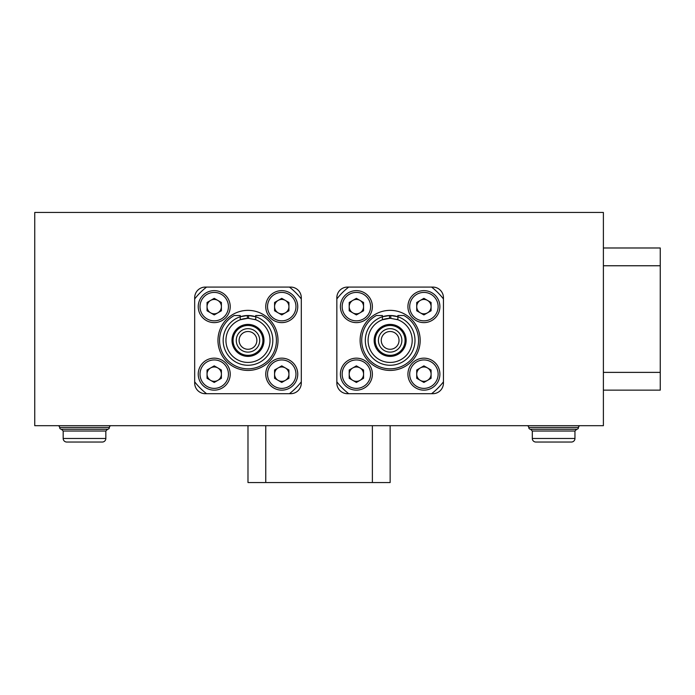 <?xml version="1.0" encoding="UTF-8"?>
<svg xmlns="http://www.w3.org/2000/svg" width="695" height="695" viewBox="0 0 695 695"><rect width="100%" height="100%" fill="white"/><g stroke="black" fill="none" stroke-linecap="round" stroke-linejoin="round"><path stroke-width="1.04" d="M34.75 212.453L34.75 425.688L603.39 425.688L603.39 212.453L34.75 212.453M290.64 287.078L205.338 287.078A10.66 10.66 0 0 0 194.678 297.747L194.678 383.041A10.66 10.66 0 0 0 205.338 393.7L290.64 393.7A10.66 10.66 0 0 0 301.3 383.041L301.3 297.747A10.66 10.66 0 0 0 290.64 287.078M432.794 287.078L347.5 287.078A10.66 10.66 0 0 0 336.84 297.747L336.84 383.041A10.66 10.66 0 0 0 347.5 393.7L432.794 393.7A10.66 10.66 0 0 0 443.453 383.041L443.453 297.747A10.66 10.66 0 0 0 432.794 287.078M241.365 330.716A11.728 11.728 0 0 0 238.316 347.022A11.728 11.728 0 0 0 254.613 350.072A11.728 11.728 0 0 0 257.663 333.765A11.728 11.728 0 0 0 241.365 330.716M242.972 333.061A8.887 8.887 0 0 0 240.661 345.415A8.887 8.887 0 0 0 253.006 347.726A8.887 8.887 0 0 0 255.317 335.372A8.887 8.887 0 0 0 242.972 333.061M239.558 328.075A14.925 14.925 0 0 1 260.304 331.958A14.925 14.925 0 0 1 256.42 352.704A14.925 14.925 0 0 1 235.674 348.829A14.925 14.925 0 0 1 239.558 328.075M240.791 316.581A24.881 24.881 0 0 1 247.351 315.521A24.881 24.881 0 0 0 240.791 316.581M254.179 316.294A24.881 24.881 0 0 1 255.734 316.755A24.881 24.881 0 0 0 248.628 315.521A24.881 24.881 0 0 1 253.649 316.164M378.593 338.387A11.728 11.728 0 0 0 388.14 351.948A11.728 11.728 0 0 0 401.701 342.392A11.728 11.728 0 0 0 392.154 328.839A11.728 11.728 0 0 0 378.593 338.387M381.39 338.873A8.887 8.887 0 0 0 388.627 349.151A8.887 8.887 0 0 0 398.904 341.914A8.887 8.887 0 0 0 391.667 331.637A8.887 8.887 0 0 0 381.39 338.873M375.439 337.839A14.925 14.925 0 0 1 392.701 325.686A14.925 14.925 0 0 1 404.855 342.939A14.925 14.925 0 0 1 387.602 355.102A14.925 14.925 0 0 1 375.439 337.839M396.341 316.294A24.881 24.881 0 0 1 390.147 365.266A24.881 24.881 0 0 1 382.398 316.755A24.881 24.881 0 0 1 389.504 315.521A24.881 24.881 0 0 0 382.398 316.755L389.504 315.521A24.881 24.881 0 0 1 395.811 316.164M374.153 340.394A15.994 15.994 0 0 0 390.147 356.387A15.994 15.994 0 0 0 406.141 340.394A15.994 15.994 0 0 0 390.147 324.4A15.994 15.994 0 0 0 374.153 340.394M360.114 340.394A30.033 30.033 0 0 1 390.147 310.361A30.033 30.033 0 0 1 420.18 340.394A30.033 30.033 0 0 1 390.147 370.426A30.033 30.033 0 0 1 360.114 340.394M396.723 319.361A22.032 22.032 0 0 1 397.896 319.761L397.896 316.755A24.881 24.881 0 0 0 390.79 315.521L397.896 316.755L397.896 315.513L403.908 315.513A28.434 28.434 0 0 1 390.147 368.828A28.434 28.434 0 0 1 376.386 315.513L382.398 315.513L382.398 319.761A22.032 22.032 0 0 1 390.79 318.371L397.896 319.761A22.032 22.032 0 0 1 390.147 362.425A22.032 22.032 0 0 1 382.398 319.761L389.504 318.371L389.504 315.521M336.84 298.946A67.528 67.528 0 0 1 348.699 287.078L431.595 287.078A67.528 67.528 0 0 1 443.453 298.946L443.453 381.842A67.528 67.528 0 0 1 431.595 393.7L348.699 393.7A67.528 67.528 0 0 1 336.84 381.842L336.84 298.946M232 340.394A15.994 15.994 0 0 0 247.985 356.387A15.994 15.994 0 0 0 263.978 340.394A15.994 15.994 0 0 0 247.985 324.4A15.994 15.994 0 0 0 232 340.394M217.961 340.394A30.033 30.033 0 0 1 247.985 310.361A30.033 30.033 0 0 1 278.017 340.394A30.033 30.033 0 0 1 247.985 370.426A30.033 30.033 0 0 1 217.961 340.394M254.57 319.361A22.032 22.032 0 0 1 255.734 319.761L255.734 315.513L261.754 315.513A28.434 28.434 0 0 1 247.985 368.828A28.434 28.434 0 0 1 234.224 315.513L240.244 315.513L240.244 316.755L247.351 315.521A24.881 24.881 0 0 1 248.628 315.521L255.734 316.755A24.881 24.881 0 0 1 247.985 365.266A24.881 24.881 0 0 1 240.244 316.755L240.244 319.761A22.032 22.032 0 0 1 248.628 318.371L255.734 319.761A22.032 22.032 0 0 1 247.985 362.425A22.032 22.032 0 0 1 240.244 319.761L247.351 318.371L247.351 315.521M194.678 298.946A67.528 67.528 0 0 1 206.545 287.078L289.433 287.078A67.528 67.528 0 0 1 301.3 298.946L301.3 381.842A67.528 67.528 0 0 1 289.433 393.7L206.545 393.7A67.528 67.528 0 0 1 194.678 381.842L194.678 298.946M603.39 247.985L660.25 247.985L660.25 390.147L603.39 390.147M390.147 425.688L390.147 482.547L247.985 482.547L247.985 425.688M57.85 425.688A1.781 1.781 0 0 1 59.631 427.468L109.384 427.468A1.781 1.781 0 0 1 107.603 429.241A1.781 1.781 0 0 0 109.384 427.468A1.781 1.781 0 0 1 111.157 425.688M107.603 429.241L105.831 431.022L63.184 431.022L63.184 438.484L105.831 438.484A3.553 3.553 0 0 1 102.278 442.037L66.737 442.037L102.278 442.037A3.553 3.553 0 0 0 105.831 438.484L105.831 431.022L107.603 429.241L61.403 429.241A1.781 1.781 0 0 1 59.631 427.468M526.975 425.688A1.781 1.781 0 0 1 528.756 427.468L578.509 427.468A1.781 1.781 0 0 1 576.728 429.241A1.781 1.781 0 0 0 578.509 427.468A1.781 1.781 0 0 1 580.282 425.688M574.956 431.022L532.309 431.022L532.309 438.484L574.956 438.484A3.553 3.553 0 0 1 571.403 442.037L535.862 442.037L571.403 442.037A3.553 3.553 0 0 0 574.956 438.484L574.956 431.022L576.728 429.241L530.528 429.241A1.781 1.781 0 0 1 528.756 427.468M217.813 312.846A7.176 7.176 0 0 0 217.813 300.414A7.176 7.176 0 0 0 207.049 306.625A7.176 7.176 0 0 0 217.813 312.846M198.231 306.625A15.994 15.994 0 0 1 214.225 290.64A15.994 15.994 0 0 1 230.219 306.625A15.994 15.994 0 0 1 214.225 322.619A15.994 15.994 0 0 1 198.231 306.625A15.994 15.994 0 0 0 214.225 322.619A15.994 15.994 0 0 0 230.219 306.625M214.225 298.337L221.401 302.481L221.401 310.778L214.225 314.922L207.049 310.778L207.049 302.481L214.225 298.337M285.341 312.846A7.176 7.176 0 0 0 285.341 300.414A7.176 7.176 0 0 0 274.568 306.625A7.176 7.176 0 0 0 285.341 312.846M265.759 306.625A15.994 15.994 0 0 1 281.753 290.64A15.994 15.994 0 0 1 297.747 306.625A15.994 15.994 0 0 1 281.753 322.619A15.994 15.994 0 0 1 265.759 306.625A15.994 15.994 0 0 0 281.753 322.619A15.994 15.994 0 0 0 297.747 306.625M281.753 298.337L288.929 302.481L288.929 310.778L281.753 314.922L274.568 310.778L274.568 302.481L281.753 298.337M285.341 380.373A7.176 7.176 0 0 0 285.341 367.942A7.176 7.176 0 0 0 274.568 374.153A7.176 7.176 0 0 0 285.341 380.373M265.759 374.153A15.994 15.994 0 0 1 281.753 358.16A15.994 15.994 0 0 1 297.747 374.153A15.994 15.994 0 0 1 281.753 390.147A15.994 15.994 0 0 1 265.759 374.153A15.994 15.994 0 0 0 281.753 390.147A15.994 15.994 0 0 0 297.747 374.153M281.753 365.865L288.929 370.009L288.929 378.297L281.753 382.441L274.568 378.297L274.568 370.009L281.753 365.865M217.813 380.373A7.176 7.176 0 0 0 217.813 367.942A7.176 7.176 0 0 0 207.049 374.153A7.176 7.176 0 0 0 217.813 380.373M198.231 374.153A15.994 15.994 0 0 1 214.225 358.16A15.994 15.994 0 0 1 230.219 374.153A15.994 15.994 0 0 1 214.225 390.147A15.994 15.994 0 0 1 198.231 374.153A15.994 15.994 0 0 0 214.225 390.147A15.994 15.994 0 0 0 230.219 374.153M214.225 365.865L221.401 370.009L221.401 378.297L214.225 382.441L207.049 378.297L207.049 370.009L214.225 365.865M359.975 312.846A7.176 7.176 0 0 0 359.975 300.414A7.176 7.176 0 0 0 349.203 306.625A7.176 7.176 0 0 0 359.975 312.846M340.394 306.625A15.994 15.994 0 0 1 356.387 290.64A15.994 15.994 0 0 1 372.381 306.625A15.994 15.994 0 0 1 356.387 322.619A15.994 15.994 0 0 1 340.394 306.625A15.994 15.994 0 0 0 356.387 322.619A15.994 15.994 0 0 0 372.381 306.625M356.387 298.337L363.563 302.481L363.563 310.778L356.387 314.922L349.203 310.778L349.203 302.481L356.387 298.337M427.503 312.846A7.176 7.176 0 0 0 427.503 300.414A7.176 7.176 0 0 0 416.731 306.625A7.176 7.176 0 0 0 427.503 312.846M407.922 306.625A15.994 15.994 0 0 1 423.907 290.64A15.994 15.994 0 0 1 439.9 306.625A15.994 15.994 0 0 1 423.907 322.619A15.994 15.994 0 0 1 407.922 306.625A15.994 15.994 0 0 0 423.907 322.619A15.994 15.994 0 0 0 439.9 306.625M423.907 298.337L431.091 302.481L431.091 310.778L423.907 314.922L416.731 310.778L416.731 302.481L423.907 298.337M427.503 380.373A7.176 7.176 0 0 0 427.503 367.942A7.176 7.176 0 0 0 416.731 374.153A7.176 7.176 0 0 0 427.503 380.373M407.922 374.153A15.994 15.994 0 0 1 423.907 358.16A15.994 15.994 0 0 1 439.9 374.153A15.994 15.994 0 0 1 423.907 390.147A15.994 15.994 0 0 1 407.922 374.153A15.994 15.994 0 0 0 423.907 390.147A15.994 15.994 0 0 0 439.9 374.153M423.907 365.865L431.091 370.009L431.091 378.297L423.907 382.441L416.731 378.297L416.731 370.009L423.907 365.865M359.975 380.373A7.176 7.176 0 0 0 359.975 367.942A7.176 7.176 0 0 0 349.203 374.153A7.176 7.176 0 0 0 359.975 380.373M340.394 374.153A15.994 15.994 0 0 1 356.387 358.16A15.994 15.994 0 0 1 372.381 374.153A15.994 15.994 0 0 1 356.387 390.147A15.994 15.994 0 0 1 340.394 374.153A15.994 15.994 0 0 0 356.387 390.147A15.994 15.994 0 0 0 372.381 374.153M356.387 365.865L363.563 370.009L363.563 378.297L356.387 382.441L349.203 378.297L349.203 370.009L356.387 365.865M532.309 438.484A3.553 3.553 0 0 0 535.862 442.037M63.184 438.484A3.553 3.553 0 0 0 66.737 442.037M390.79 315.521L390.79 318.371M248.628 315.521L248.628 318.371M603.39 372.381L660.25 372.381M603.39 265.759L660.25 265.759M265.759 425.688L265.759 482.547M372.381 425.688L372.381 482.547M228.438 306.625A14.213 14.213 0 0 0 214.225 292.413A14.213 14.213 0 0 0 200.012 306.625A14.213 14.213 0 0 0 214.225 320.847A14.213 14.213 0 0 0 228.438 306.625M295.966 306.625A14.213 14.213 0 0 0 281.753 292.413A14.213 14.213 0 0 0 267.532 306.625A14.213 14.213 0 0 0 281.753 320.847A14.213 14.213 0 0 0 295.966 306.625M295.966 374.153A14.213 14.213 0 0 0 281.753 359.94A14.213 14.213 0 0 0 267.532 374.153A14.213 14.213 0 0 0 281.753 388.375A14.213 14.213 0 0 0 295.966 374.153M228.438 374.153A14.213 14.213 0 0 0 214.225 359.94A14.213 14.213 0 0 0 200.012 374.153A14.213 14.213 0 0 0 214.225 388.375A14.213 14.213 0 0 0 228.438 374.153M370.6 306.625A14.213 14.213 0 0 0 356.387 292.413A14.213 14.213 0 0 0 342.166 306.625A14.213 14.213 0 0 0 356.387 320.847A14.213 14.213 0 0 0 370.6 306.625M438.128 306.625A14.213 14.213 0 0 0 423.907 292.413A14.213 14.213 0 0 0 409.694 306.625A14.213 14.213 0 0 0 423.907 320.847A14.213 14.213 0 0 0 438.128 306.625M438.128 374.153A14.213 14.213 0 0 0 423.907 359.94A14.213 14.213 0 0 0 409.694 374.153A14.213 14.213 0 0 0 423.907 388.375A14.213 14.213 0 0 0 438.128 374.153M370.6 374.153A14.213 14.213 0 0 0 356.387 359.94A14.213 14.213 0 0 0 342.166 374.153A14.213 14.213 0 0 0 356.387 388.375A14.213 14.213 0 0 0 370.6 374.153M532.309 431.022L530.528 429.241M63.184 431.022L61.403 429.241"/></g></svg>
